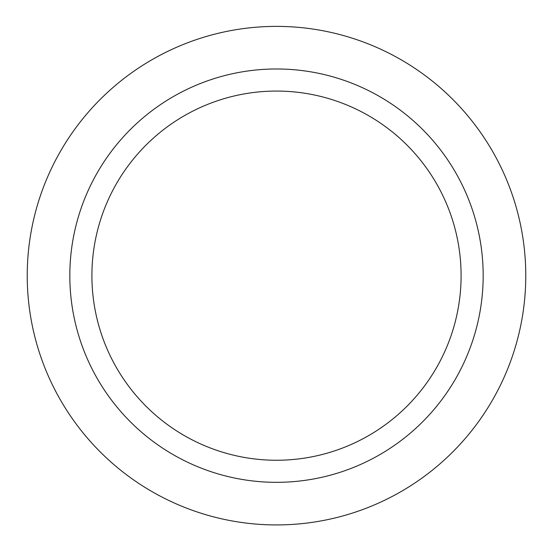<?xml version="1.0" encoding="UTF-8"?>
<svg xmlns="http://www.w3.org/2000/svg" width="553" height="553" viewBox="0 0 553 553"><rect width="100%" height="100%" fill="white"/><g stroke="black" fill="none" stroke-linecap="round" stroke-linejoin="round"><path stroke-width="0.83" d="M276.5 460.255A184.598 184.598 0 0 0 436.365 183.361A184.598 184.598 0 0 0 116.635 183.361A184.598 184.598 0 0 0 276.5 460.255M276.5 524.928A249.272 249.272 0 0 0 492.377 151.024A249.272 249.272 0 0 0 60.623 151.024A249.272 249.272 0 0 0 276.5 524.928M276.5 482.327A206.67 206.67 0 0 0 455.485 172.322A206.67 206.67 0 0 0 97.515 172.322A206.67 206.67 0 0 0 276.5 482.327"/></g></svg>
